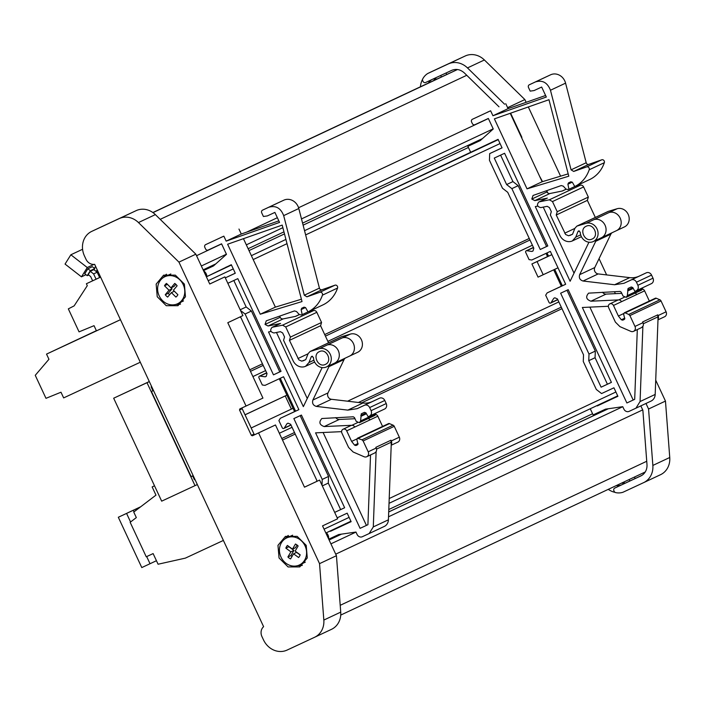 <?xml version="1.0" encoding="UTF-8"?>
<svg xmlns="http://www.w3.org/2000/svg" width="705" height="705" viewBox="0 0 705 705"><rect width="100%" height="100%" fill="white"/><g stroke="black" fill="none" stroke-linecap="round" stroke-linejoin="round"><path stroke-width="1.06" d="M606.406 409.023A6.407 5.684 -115.2 0 0 606.767 409.182A2.133 1.895 -115.2 0 0 607.631 409.023L608.186 408.768M590.252 408.759L593.125 414.91L605.498 409.156L622.753 406.679L623.872 409.085A4.274 3.789 -115.2 0 0 629.116 411.359L635.945 408.177L640.07 401.55L642.889 326.318A3.842 3.41 -115.2 0 0 642.978 322.679L642.634 321.947L657.756 314.844L658.012 319.215A3.842 3.41 64.8 0 0 658.091 315.576L657.756 314.844M658.091 315.576L666.093 311.813L661.034 300.947A2.159 1.912 -115.2 0 0 659.889 299.81L628.763 314.439L625.132 312.87L656.258 298.241A1.278 1.137 -115.2 0 0 655.35 298.233L624.225 312.853L623.669 314.333L624.762 318.889L622.744 320.167L621.343 319.77L618.391 316.043L613.482 305.468A2.987 2.653 -115.2 0 0 609.816 303.881A2.987 2.653 -115.2 0 0 609.807 303.881A2.987 2.653 -115.2 0 0 608.671 307.706L615.386 322.106L619.951 326.644L630.843 331.359A3.842 3.41 -115.2 0 0 633.504 331.359A3.842 3.41 -115.2 0 0 633.513 331.359L641.515 327.596L642.889 326.318M637.311 329.57L634.694 399.338L626.877 402.978L582.348 307.486L608.362 306.27M635.179 293.095A2.987 2.653 64.8 0 1 636.606 294.602L621.484 301.705A2.987 2.653 -115.2 0 0 618.717 299.898L617.765 300.145M624.26 297.29L618.717 299.898L590.949 301.194C586.207 299.484 585.432 296.796 588.631 293.139L620.048 291.421L621.237 292.196L623 295.985L626.146 297.343L627.371 295.562L628.058 288.451L631.239 286.97L632.764 287.552L634.923 291.376L636.254 290.76C638.228 289.561 638.774 287.737 637.884 285.287L636.439 282.194A4.274 3.789 -115.2 0 0 631.195 279.92L623.978 283.287L614.601 284.741L583.061 281.022C579.889 280.026 578.752 277.911 579.651 274.668L595.743 241.277L597.417 239.594M641.259 290.24A2.564 2.274 -115.2 0 0 641.268 290.24L626.146 297.343M588.939 242.22L570.116 281.26L535.298 206.591L537.783 206.08M546.789 198.255L534.839 200.617L531.799 199.066L533.042 195.461L561.233 185.556L563.313 186.164L565.948 189.081L568.177 189.619L568.944 189.266L567.904 184.199L568.503 182.877L570.891 181.767L572.407 182.348L574.778 186.543C581.678 183.08 586.49 177.493 589.213 169.782A2.133 1.895 -115.2 0 0 586.639 166.909L573.694 171.447L571.076 169.843L550.464 90.249C547.485 82.617 542.506 79.832 535.509 81.895L529.323 84.776A2.133 1.895 -115.2 0 0 529.314 84.776A2.133 1.895 -115.2 0 0 528.503 87.508L530.186 91.121L534.108 90.557L541.66 87.041L546.322 97.034L492.945 115.752L490.627 110.791L472.412 119.268A2.133 1.895 -115.2 0 0 472.403 119.268A2.133 1.895 -115.2 0 0 471.592 122L472.315 123.542A2.133 1.895 -115.2 0 0 474.941 124.679L488.345 118.449L493.253 128.971L480.255 140.577L467.882 146.332L470.781 152.544M498.232 139.66L304.542 230.685L498.091 139.343L502.057 147.856L489.684 153.611L489.437 160.255L502.48 188.235L507.732 192.315L533.808 248.239L532.989 250.971L531.958 251.456L526.811 250.724A1.278 1.137 -115.2 0 0 526.221 250.804L526.221 250.804A1.278 1.137 -115.2 0 0 525.727 252.443L529.076 259.625L531.79 260.004L550.332 251.377L565.674 284.274L547.133 292.901L545.679 295.228L549.028 302.401A1.278 1.137 -115.2 0 0 550.596 303.079A1.278 1.137 -115.2 0 0 550.605 303.079A1.278 1.137 -115.2 0 0 551.037 302.692L553.795 298.277L554.826 297.801L557.443 298.938L583.529 354.853L583.273 361.498L596.324 389.477L601.568 393.557L613.94 387.803L617.915 396.316L597.117 405.534M589.001 354.051L560.634 293.209L568.195 289.693L611.42 382.383L601.109 387.177L588.754 360.687L589.001 354.051L595.32 351.081L595.064 357.726L607.419 384.207L611.402 382.357M494.275 158.07L504.586 153.276L547.803 245.966L540.241 249.482L511.874 188.64L506.622 184.56L494.275 158.07M568.794 176.197L548.975 99.713L494.39 118.863L527.032 188.852L568.794 176.197M319.541 563.648L258.576 432.905L252.381 435.787L251.35 435.337L239.524 409.984L239.85 408.909L246.045 406.027L178.947 262.128L138.462 222.551A19.211 17.061 -115.2 0 0 119.277 218.568L91.809 231.346A19.211 17.061 -115.2 0 0 91.756 231.372A19.211 17.061 -115.2 0 0 84.459 255.959L85.992 259.246A8.539 7.579 -115.2 0 0 94.646 264.349L263.608 626.683A8.539 7.579 -115.2 0 0 261.943 636.58L263.485 639.867A19.211 17.061 -115.2 0 0 287.067 650.089L314.545 637.302A19.211 17.061 -115.2 0 0 314.597 637.276A19.211 17.061 -115.2 0 0 323.833 620.065L319.541 563.648L336.444 555.707L322.537 525.886L337.651 518.783L319.603 480.079L304.481 487.164M337.201 517.814L347.168 513.17L351.134 521.682L330.337 530.9M328.733 539.175L338.717 534.531L355.972 532.055L357.091 534.461A4.274 3.789 -115.2 0 0 362.335 536.725L369.147 533.562L373.289 526.917L376.118 451.693A3.842 3.41 -115.2 0 0 376.197 448.045L375.862 447.322L390.975 440.22L391.231 444.591A3.842 3.41 64.8 0 0 391.319 440.942L390.975 440.22M391.319 440.942L399.321 437.188L394.254 426.322A2.159 1.912 -115.2 0 0 393.117 425.185L361.991 439.814L357.444 438.228L356.889 439.7L357.99 444.256L355.963 445.542L354.571 445.137L351.61 441.409L346.701 430.843A2.987 2.653 -115.2 0 0 343.035 429.248A2.987 2.653 -115.2 0 0 343.027 429.257A2.987 2.653 -115.2 0 0 341.89 433.082L348.605 447.472L353.17 452.011L364.062 456.734A3.842 3.41 -115.2 0 0 366.741 456.725L374.743 452.971L376.118 451.693M370.53 454.945L367.913 524.714L360.096 528.345L367.913 524.714M360.096 528.345L315.576 432.852L341.581 431.645M368.407 418.47A2.987 2.653 64.8 0 1 369.825 419.977L354.712 427.08A2.987 2.653 -115.2 0 0 351.936 425.274L350.984 425.512M357.479 422.665L351.936 425.274L324.177 426.569C319.427 424.851 318.651 422.172 321.85 418.514L353.267 416.796L354.456 417.571L356.219 421.352L359.365 422.718L360.599 420.938L361.286 413.817L364.467 412.337L365.983 412.918L368.142 416.752L369.473 416.135C371.447 414.928 371.993 413.104 371.103 410.662L369.658 407.569A4.274 3.789 -115.2 0 0 364.423 405.296L357.206 408.653L347.829 410.116L316.281 406.397C313.117 405.401 311.98 403.286 312.87 400.043L328.962 366.644L330.636 364.97M322.159 367.587L303.344 406.626L268.526 331.958L271.011 331.456M312.526 356.263L311.205 356.889L308.975 362.52L305.547 366.318A10.249 9.095 -115.2 0 1 293.13 360.793L283.56 340.286L284.547 336.999L282.643 332.936L280.405 331.676L274.025 332.971C270.429 332.073 269.759 330.213 272.024 327.384L280.555 323.445L268.059 325.992L265.027 324.441L266.261 320.828L294.452 310.931L296.532 311.539L299.167 314.448L301.396 314.994L302.172 314.633L301.132 309.574L301.722 308.252L304.111 307.133L305.635 307.715L308.006 311.918C314.906 308.446 319.718 302.859 322.441 295.157A2.133 1.895 -115.2 0 0 319.858 292.284L306.922 296.823L304.304 295.21L283.683 215.624C280.713 207.993 275.726 205.208 268.728 207.27L262.542 210.152A2.133 1.895 -115.2 0 0 261.731 212.884L263.414 216.488L267.327 215.924L274.888 212.408L279.55 222.401L226.164 241.128L223.855 236.157L205.631 244.635A2.133 1.895 -115.2 0 0 204.82 247.367L205.543 248.918A2.133 1.895 -115.2 0 0 208.16 250.055L221.564 243.815L226.472 254.346L213.483 265.944L203.489 270.597L213.615 265.829M225.829 267.265L231.451 265.018L206.389 276.809L231.311 264.719L235.285 273.232L225.309 277.867L224.86 276.898L209.746 284.009L195.84 254.188L155.364 214.611A19.211 17.061 64.8 0 0 136.18 210.628L99.81 227.583A19.211 17.061 -115.2 0 0 99.757 227.609A19.211 17.061 -115.2 0 0 99.705 227.636M233.822 280.502L246.16 306.966L251.412 311.046L279.779 371.887L273.469 374.849L245.093 314.016L240.502 310.447L225.309 277.867L235.258 273.179M227.838 283.287L237.805 278.642L281.031 371.332L273.469 374.849M246.045 406.027L262.939 398.087L227.794 322.705L242.908 315.602L240.502 310.447M240.017 316.959L240.951 317.691L267.028 373.606L266.217 376.347L265.186 376.822L260.03 376.091A1.278 1.137 -115.2 0 0 259.44 376.179L259.44 376.179A1.278 1.137 -115.2 0 0 258.955 377.818L262.304 384.992L265.018 385.379L283.551 376.752L298.894 409.649L280.352 418.276L278.898 420.594L282.247 427.776A1.278 1.137 -115.2 0 0 283.824 428.455L283.824 428.455A1.278 1.137 -115.2 0 0 284.265 428.058L287.023 423.652L288.054 423.167L290.671 424.304L316.748 480.228L316.704 481.427M322.009 485.234L322.229 479.418L293.862 418.585L301.423 415.069L344.639 507.75L334.672 512.394L344.63 507.732M302.013 301.573L282.203 225.089L227.618 244.23L260.251 314.227L302.013 301.573M635.963 408.169L651.041 401.083A8.539 7.579 -115.2 0 0 651.059 401.075A8.539 7.579 -115.2 0 0 655.183 394.439L658.012 319.215M633.513 331.359A3.842 3.41 -115.2 0 0 634.976 326.441L629.909 315.576L628.763 314.439M634.694 399.312L626.877 402.978M641.268 290.24A2.564 2.274 -115.2 0 0 642.493 288.46L627.371 295.562M636.28 290.742L651.367 283.657A4.274 3.789 -115.2 0 0 651.376 283.648A4.274 3.789 -115.2 0 0 652.997 278.184L637.884 285.287M544.436 77.673L529.314 84.776L544.436 77.673A2.133 1.895 -115.2 0 0 544.427 77.673L550.623 74.792A11.527 10.24 -115.2 0 1 565.577 83.146L586.199 162.74A2.133 1.895 -115.2 0 0 588.816 164.344L601.753 159.806A2.133 1.895 -115.2 0 1 604.335 162.679A34.157 30.333 -115.2 0 1 589.9 179.44L574.778 186.543M500.594 155.126L512.94 181.59L518.184 185.679L546.56 246.512L547.794 245.939M546.56 246.512L540.241 249.482M568.186 173.862L542.145 181.749L527.032 188.852M542.145 181.749L510.235 113.302M319.603 480.079L304.489 487.181L275.479 424.965L252.381 435.787M258.576 432.905L275.479 424.965M369.191 533.535L384.26 526.45A8.539 7.579 -115.2 0 0 384.287 526.441A8.539 7.579 -115.2 0 0 388.411 519.814L391.231 444.591M366.741 456.725A3.842 3.41 -115.2 0 0 368.195 451.808L363.128 440.942L361.991 439.814M359.374 422.718L374.496 415.606A2.564 2.274 -115.2 0 0 374.496 415.606A2.564 2.274 -115.2 0 0 375.712 413.835L360.599 420.938M369.499 416.117L384.586 409.023A4.274 3.789 -115.2 0 0 384.604 409.023A4.274 3.789 -115.2 0 0 386.225 403.56L371.103 410.662M277.664 203.04L262.542 210.152L277.655 203.049A2.133 1.895 -115.2 0 0 277.647 203.049A2.133 1.895 -115.2 0 1 277.664 203.04L283.851 200.167A11.527 10.24 -115.2 0 1 298.797 208.513L319.418 288.107A2.133 1.895 -115.2 0 0 322.035 289.72L334.981 285.181A2.133 1.895 -115.2 0 1 337.554 288.054A34.157 30.333 -115.2 0 1 323.119 304.816L302.172 314.633M178.947 262.128L195.84 254.188M279.779 371.887L281.013 371.306M301.414 299.228L275.373 307.124L260.251 314.227M275.373 307.124L243.454 238.678M624.225 312.853L625.132 312.87M624.762 318.889L624.233 319.471M633.187 400.008L589.882 307.133M566.961 290.266L595.32 351.081M184.384 284.106L185.459 296.743L177.986 305.697L166.274 305.714L157.233 296.743L156.157 284.115L163.631 275.161L175.342 275.144L184.384 284.106M306.199 545.335L307.265 557.972L299.792 566.917L288.089 566.943L279.048 557.972L277.973 545.344L285.446 536.39L297.157 536.364L306.199 545.335M357.99 444.256L357.461 444.846M366.415 525.384L323.11 432.509M300.18 415.642L328.539 476.457L328.292 483.092L340.647 509.583M358.36 438.237L389.477 423.617A1.278 1.137 -115.2 0 0 388.57 423.599A1.278 1.137 -115.2 0 0 388.57 423.608A1.278 1.137 -115.2 0 0 388.561 423.608M326.344 532.777A6.407 5.684 64.8 0 1 328.618 538.928M399.321 437.188A3.842 3.41 64.8 0 1 397.858 442.106A3.842 3.41 64.8 0 1 397.849 442.106L391.204 445.225M375.562 414.434A2.987 2.653 64.8 0 1 377.827 416.214L382.568 426.419M280.255 378.285L295.58 411.156L294.584 411.614L279.259 378.752M599.056 258.664L606.635 274.915M614.452 291.685L615.368 293.65M655.721 380.18L665.467 401.075L648.565 409.015L652.856 465.432A19.211 17.061 -115.2 0 1 643.612 482.652A19.211 17.061 -115.2 0 1 643.568 482.669L622.964 492.257A17.079 15.166 64.8 0 1 615.703 492.619A2.133 1.895 64.8 0 1 614.187 491.367L613.923 490.812A2.133 1.895 64.8 0 1 614.734 488.08A2.133 1.895 64.8 0 1 614.742 488.08L640.792 475.954A12.813 11.377 -115.2 0 0 640.819 475.937A12.813 11.377 -115.2 0 0 646.978 464.463L642.863 410.231L640.827 405.877M645.974 403.463L648.565 409.015M666.093 311.813A3.842 3.41 64.8 0 1 664.639 316.73A3.842 3.41 64.8 0 1 664.63 316.73L657.985 319.858M642.343 289.059A2.987 2.653 64.8 0 1 644.608 290.839L649.349 301.053M539.554 176.188L542.542 181.634M437.62 68.826A19.211 17.061 64.8 0 1 437.673 68.799A19.211 17.061 64.8 0 1 437.726 68.782L465.203 55.995A19.211 17.061 64.8 0 1 484.388 59.978L524.864 99.564L526.141 102.304M528.318 106.966L560.59 176.162M665.467 401.075L669.75 457.492A19.211 17.061 64.8 0 1 660.514 474.712A19.211 17.061 64.8 0 1 660.462 474.729L643.665 482.625M554.703 269.354L562.361 285.789L561.365 286.248L553.707 269.821M547.565 256.655L546.04 253.377M579.298 230.896L577.985 231.513L575.747 237.153L572.319 240.951A10.249 9.095 -115.2 0 1 559.902 235.426L550.341 214.91L551.319 211.632L549.424 207.57L547.177 206.309L540.805 207.605C537.21 206.706 536.54 204.838 538.805 202.009L547.336 198.079M578.514 230.932L577.985 231.513L578.523 230.932L580.224 232.156A9.817 8.716 -115.2 0 0 593.293 241.551A9.817 8.716 -115.2 0 0 593.328 241.533A9.817 8.716 -115.2 0 0 597.302 229.548A9.817 8.716 -115.2 0 0 586.066 223.344L576.893 226.102L574.928 228.235L572.539 234.254L568.565 235.77L565.621 234.501L556.236 214.999L557.214 211.712L552.482 201.568L549.345 199.806L539.334 201.841M624.418 226.922A9.817 8.716 -115.2 0 0 624.445 226.913A9.817 8.716 -115.2 0 0 628.428 214.919A9.817 8.716 -115.2 0 0 617.183 208.715L608.53 211.288A4.697 4.168 -115.2 0 0 608.018 211.482L576.893 226.102M538.796 202.018L546.798 198.255M586.172 226.261C593.302 222.463 599.629 236.016 592.121 239.03C584.991 242.828 578.664 229.275 586.172 226.261L586.172 226.261M581.413 236.677L572.319 240.951M557.214 211.712L588.34 197.083L583.608 186.94A2.987 2.653 -115.2 0 0 580.462 185.177L549.345 199.806M499.008 106.816L464.454 73.038C460.453 69.425 456.188 68.544 451.667 70.377L425.512 82.547A2.133 1.895 64.8 0 1 423 81.366L422.744 80.811A2.133 1.895 64.8 0 1 422.762 78.845A17.079 15.166 64.8 0 1 427.732 73.505L448.301 63.935A19.211 17.061 64.8 0 1 467.486 67.918L504.604 104.217M521.876 137.316L510.614 113.17M507.151 106.702L508.446 108.517M427.732 73.505L429.724 72.536A19.211 17.061 64.8 0 0 429.671 72.562A19.211 17.061 64.8 0 0 428.834 72.985M446.767 74.501L446.053 72.985M629.133 479.541L629.821 481.022L624.665 483.418L623.987 481.964M457.457 69.522L436.263 79.383L435.558 77.876M433.681 80.59A12.813 11.377 64.8 0 1 435.708 78.193M624.48 483.022A12.813 11.377 64.8 0 1 621.634 483.066M616.302 485.578A12.813 11.377 -115.2 0 0 621.916 484.696L623.625 483.903A2.133 1.895 64.8 0 1 623.634 483.894L614.742 488.08M548.561 256.188L547.036 252.919M562.361 285.789L565.657 284.247M286.917 395.161L245.04 414.831M245.023 414.787L286.909 395.144M293.051 408.318L291.376 409.094L285.234 395.937M291.376 409.094L251.174 427.988M311.76 356.298L311.205 356.889L311.742 356.307L313.452 357.532A9.817 8.716 -115.2 0 0 326.521 366.926A9.817 8.716 -115.2 0 0 326.547 366.908A9.817 8.716 -115.2 0 0 330.522 354.915A9.817 8.716 -115.2 0 0 319.286 348.719L310.112 351.478L308.147 353.602L305.758 359.629L301.793 361.145L298.849 359.867L289.455 340.365L290.434 337.087L285.71 326.935L282.564 325.172L272.553 327.208L280.555 323.445M272.024 327.384L272.553 327.208M319.391 351.636C326.521 347.838 332.848 361.392 325.349 364.406L325.349 364.406C318.219 368.204 311.892 354.65 319.391 351.636L319.374 351.645M314.633 362.044L305.547 366.318M334.575 363.137L349.645 356.06A9.817 8.716 -115.2 0 0 349.671 356.043L357.673 352.28A9.817 8.716 -115.2 0 0 357.673 352.28A9.817 8.716 -115.2 0 0 361.647 340.286A9.817 8.716 -115.2 0 0 350.411 334.091L341.749 336.655A4.697 4.168 -115.2 0 0 341.238 336.849A4.697 4.168 -115.2 0 0 341.229 336.858A4.697 4.168 -115.2 0 0 341.211 336.867L310.103 351.487M290.434 337.087L321.559 322.458L316.827 312.315A2.987 2.653 -115.2 0 0 313.69 310.552L282.564 325.172M295.58 411.156L298.885 409.623M196.545 255.695L221.608 243.912M246.697 232.121L277.356 217.713M298.576 207.746L488.389 118.537M629.821 481.022L635.161 478.51L634.474 477.038M635.161 478.51L641.753 475.443M166.442 274.21A16.867 14.972 -115.2 0 0 163.375 277.541M175.986 304.375A16.867 14.972 -115.2 0 0 180.506 304.137M183.512 300.912L177.554 303.767A14.946 13.272 64.8 0 1 160.652 298.4A14.946 13.272 64.8 0 1 160.758 279.876A14.946 13.272 64.8 0 1 164.847 276.721A14.946 13.272 64.8 0 1 181.749 282.088A14.946 13.272 64.8 0 1 181.643 300.612A14.946 13.272 64.8 0 1 177.554 303.767M164.847 276.721L170.839 273.963M288.257 535.439A16.867 14.972 -115.2 0 0 285.19 538.77M297.801 565.604A16.867 14.972 -115.2 0 0 302.322 565.366M305.318 562.141L299.369 564.996A14.946 13.272 64.8 0 1 283.181 560.572A14.946 13.272 64.8 0 1 281.321 542.876A14.946 13.272 64.8 0 1 286.653 537.941A14.946 13.272 64.8 0 1 302.85 542.374A14.946 13.272 64.8 0 1 304.701 560.061A14.946 13.272 64.8 0 1 299.369 564.996M286.653 537.941L292.654 535.192M480.828 140.066A6.407 5.684 64.8 0 1 481.004 139.449A2.133 1.895 -115.2 0 1 481.321 139.114M203.613 270.861A6.407 5.684 64.8 0 1 206.865 276.58M154.518 485.815L152.148 486.926L155.972 495.13L133.747 512.059L136.329 517.593L130.161 522.299L146.243 556.783L153.117 553.584L158.079 564.229L185.353 558.131L223.388 540.435M152.148 486.926L154.518 485.807M531.905 263.961L537.06 261.564L543.202 274.721L538.047 277.127L531.905 263.961L547.538 256.594M537.06 261.564L551.856 254.664M551.856 254.655L547.547 256.62M100.603 277.118L86.398 283.727L87.297 285.657L74.14 305.882L68.332 308.869L79.057 331.861L94.038 325.675L96.453 330.856L120.449 319.682M86.398 283.727L96.083 279.206L93.606 273.91L97.167 272.236L93.827 269.636L90.266 271.31L88.195 274.633L90.654 276.545L92.637 280.801M99.625 277.506L100.577 277.056M96.083 279.206L99.634 277.532L97.167 272.236M93.606 273.91L90.266 271.31M97.316 270.077L97.722 270.949M152.941 390.764L151.425 391.478L152.941 390.764L151.134 386.895L151.672 386.64M194.448 479.77L194.985 479.523L194.448 479.77L192.641 475.91M193.188 475.663L191.134 476.615L151.425 391.478M147.01 382.7L113.672 398.21L161.674 501.158L195.012 485.639L147.01 382.7L149.328 381.608M195.012 485.639L197.329 484.555M149.301 381.555L113.672 398.21M136.224 510.173L135.73 509.116L127.482 512.958L140.674 506.78M130.566 521.991L126.574 513.416L118.317 517.259L141.784 567.569L150.033 563.727L146.693 556.58M134.065 511.821L133.324 510.244L118.317 517.259M150.033 563.727L156.44 560.722M177.889 294.716L173.386 290.248L177.131 285.781L176.047 284.468L174.752 283.41L170.998 287.878L166.503 283.41A8.328 7.394 -115.2 0 0 164.512 285.772L169.015 290.24L165.27 294.708A8.328 7.394 -115.2 0 0 166.362 296.012A8.328 7.394 -115.2 0 0 167.658 297.078L171.403 292.61L175.906 297.078A8.328 7.394 -115.2 0 0 177.889 294.716M175.845 284.282L174.029 286.45L170.998 287.878M171.059 287.851L172.038 288.821L169.015 290.24M167.482 284.379L164.512 285.772M172.038 288.821L168.292 293.289L165.27 294.708M174.373 291.218L171.403 292.61M169.579 294.787A8.328 7.394 64.8 0 1 169.385 294.593A8.328 7.394 64.8 0 1 168.292 293.289M300.18 554.8L295.139 551.098L298.127 545.978L296.875 544.859L295.457 544.013L292.469 549.133L287.429 545.432A8.328 7.394 -115.2 0 0 285.851 548.137L290.883 551.848L287.904 556.959A8.328 7.394 -115.2 0 0 289.156 558.087A8.328 7.394 -115.2 0 0 290.575 558.924L293.562 553.813L298.594 557.514A8.328 7.394 -115.2 0 0 300.18 554.8M297.069 545.009L295.492 547.714L292.469 549.133M285.851 548.137L288.874 546.719L293.906 550.429L290.883 551.848M293.906 550.429L290.927 555.54L287.904 556.959M300.118 554.985L296.585 552.385L293.562 553.813M291.976 556.518A8.328 7.394 64.8 0 1 290.927 555.54M151.69 386.825L151.205 387.045L151.707 386.851M65.054 264.075L81.463 276.836L87.27 267.539L70.861 254.778L65.054 264.075M70.861 254.778L82.582 249.27M87.27 267.539L93.906 264.419M81.463 276.836L85.992 274.703M95.624 266.437L94.444 268.332M94.038 269.804L94.787 268.596L92.329 266.684L87.878 268.772L84.767 273.751L87.226 275.673L88.663 274.994M96.171 271.469L97.554 270.817M97.184 269.786L96.153 271.443M94.787 268.596L90.346 270.685L87.226 275.673M90.346 270.685L87.878 268.772M126.574 513.416L133.324 510.244M135.73 509.116L140.647 506.807M120.458 319.7L46.53 354.104L48.945 359.277L35.25 375.316L45.984 398.325L60.991 392.218L63.644 397.902L140.295 362.238M543.202 274.721L557.999 267.821M46.53 354.104L96.365 330.68M335.721 554.156L642.696 409.887M321.559 322.458L320.581 325.736L289.455 340.365M328.548 342.815L320.581 325.736M307.257 398.51L276.466 332.478M428.834 82.846A7.473 6.636 64.8 0 1 428.851 82.837A7.473 6.636 64.8 0 1 428.869 82.829L436.263 79.383M432.024 79.515A12.813 11.377 -115.2 0 0 428.367 83.067M440.713 75.47L441.418 76.986M588.34 197.083L587.362 200.37L556.236 214.999M595.32 217.448L587.362 200.37M574.029 273.143L543.238 207.111M615.033 492.346A19.211 17.061 64.8 0 1 608.265 489.349M420.427 86.794A19.211 17.061 64.8 0 1 422.577 79.33M658.1 316.792L643.312 323.736M524.864 99.564L507.97 107.504M531.799 199.066L546.921 191.963A2.987 2.653 -115.2 0 1 546.71 190.658L547.847 193.011M575.588 186.173L580.462 185.177M391.319 442.158L376.532 449.111M308.808 311.539L313.69 310.552M389.477 423.617L393.117 425.185M656.258 298.241L659.889 299.81M322.317 485.904L328.292 483.092M246.16 306.966L240.194 309.768M356.871 438.942L351.61 441.409M242.414 407.719A0.837 0.749 -115.2 0 0 242.194 408.733L254.02 434.086A0.837 0.749 -115.2 0 0 255.051 434.536M323.833 620.065L340.726 612.125A19.211 17.061 64.8 0 1 331.491 629.336A19.211 17.061 64.8 0 1 331.438 629.362L314.642 637.25M623.643 313.566L618.391 316.043M224.86 276.898L209.737 283.983M340.726 612.125L336.444 555.707M328.539 476.457L322.229 479.418M280.352 418.276L294.575 411.588M266.323 376.285L265.186 376.822M245.093 314.016L251.412 311.046M225.988 267.592L210.865 274.694M220.753 237.532A2.133 1.895 -115.2 0 0 220.744 237.532A2.133 1.895 -115.2 0 0 220.744 237.541L223.855 236.157M238.969 229.055L241.286 234.025L226.164 241.128M278.827 220.859L241.286 234.025M279.929 316.025A2.987 2.653 -115.2 0 0 280.141 317.338L265.027 324.441M280.141 317.338A2.987 2.653 -115.2 0 0 283.181 318.889L268.059 325.992M299.343 314.624L295.677 316.342L283.181 318.889M345.45 358.025A4.274 3.789 -115.2 0 0 344.084 359.541L328.962 366.644M386.225 403.56L384.78 400.458A4.274 3.789 -115.2 0 0 379.537 398.193L372.319 401.55A21.353 18.956 -115.2 0 1 362.943 403.013L331.394 399.286A4.274 3.789 -115.2 0 1 327.984 392.932L344.084 359.541M361.154 416.232L366.45 413.747M375.791 413.165L375.712 413.835M335.756 417.607A4.274 3.789 -115.2 0 0 339.29 419.457L324.177 426.569M354.994 418.726L339.29 419.457M330.513 531.279L351.108 521.63M512.94 181.59L506.622 184.56M511.874 188.64L518.184 185.679M588.754 360.687L595.064 357.726M607.419 384.207L601.109 387.177M597.294 405.913L617.888 396.254M547.133 292.901L561.356 286.221M533.103 250.91L531.958 251.456M489.684 153.611L502.039 147.812M492.61 141.89L477.646 149.328M492.76 142.216L498.232 139.652M251.377 255.659L285.913 239.427L251.377 255.668M480.396 140.454L467.882 146.332M487.525 112.157A2.133 1.895 -115.2 0 0 487.525 112.165A2.133 1.895 -115.2 0 0 487.516 112.165L490.627 110.791M505.749 103.679L508.058 108.649L492.945 115.752M545.6 95.483L508.058 108.649M568.944 189.266L574.769 186.525M546.921 191.963A2.987 2.653 -115.2 0 0 549.953 193.514L534.839 200.617M566.115 189.248L562.449 190.976L549.953 193.514M612.231 232.65A4.274 3.789 -115.2 0 0 610.856 234.175L595.743 241.277M652.997 278.184L651.552 275.091A4.274 3.789 -115.2 0 0 646.318 272.817L639.1 276.175A21.353 18.956 -115.2 0 1 629.724 277.638L598.175 273.919A4.274 3.789 -115.2 0 1 594.764 267.565L610.856 234.175M627.935 290.865L633.231 288.371M642.572 287.79L642.493 288.46M602.537 292.24A4.274 3.789 -115.2 0 0 606.071 294.091L590.949 301.194M621.775 293.359L606.071 294.091M325.86 533.006L350.923 521.224L325.86 533.006M389.028 503.317L617.703 395.857L389.028 503.317M324.062 529.155L349.125 517.373M389.204 498.532L615.906 391.998M655.183 394.439L640.07 401.55M642.978 322.679L634.976 326.441M621.484 301.705L613.482 305.468M604.335 162.679L589.213 169.782M565.577 83.146L550.464 90.249M550.623 74.792L535.509 81.895M388.411 519.814L373.289 526.917M376.197 448.045L368.195 451.808M354.712 427.08L346.701 430.843M337.554 288.054L322.441 295.157M298.797 208.513L283.683 215.624M283.851 200.167L268.728 207.27M138.462 222.551L155.364 214.611M330.918 543.855L355.981 532.081M388.525 516.783L622.762 406.706M329.103 539.977L341.564 534.117M388.702 511.962L608.336 408.75M661.034 300.947L629.909 315.576M394.254 426.322L363.128 440.942M369.825 419.977L377.827 416.214M636.606 294.602L644.608 290.839M669.75 457.492L652.856 465.432M601.303 237.788A9.817 8.716 -115.2 0 0 601.33 237.779A9.817 8.716 -115.2 0 0 605.304 225.785A9.817 8.716 -115.2 0 0 594.068 219.581L586.066 223.344M624.445 226.913L616.443 230.676A9.817 8.716 -115.2 0 0 616.443 230.676L601.356 237.761M593.328 241.533L616.443 230.676A9.817 8.716 -115.2 0 0 620.418 218.682A9.817 8.716 -115.2 0 0 609.182 212.478L594.068 219.581M580.673 234.835L575.747 237.153M608.53 211.288L577.404 225.908M583.608 186.94L552.482 201.568M624.665 483.41L621.916 484.696M282.511 440.043L295.219 434.068M361.639 402.855L562 308.693M281.788 438.501L294.505 432.526M358.431 402.476L561.277 307.151M334.523 363.163A9.817 8.716 -115.2 0 0 334.549 363.145A9.817 8.716 -115.2 0 0 338.523 351.152A9.817 8.716 -115.2 0 0 327.287 344.957L319.286 348.719M326.547 366.908L349.671 356.043A9.817 8.716 -115.2 0 0 353.646 344.049A9.817 8.716 -115.2 0 0 342.41 337.854L327.287 344.957M313.892 360.211L308.975 362.52M341.749 336.655L310.623 351.284M316.827 312.315L285.71 326.935M160.202 219.343L466.754 75.285M340.735 615.077L645.234 471.98L340.735 615.077M340.207 605.313L646.741 461.264M152.994 212.619L457.483 69.522M203.146 269.848L215.748 263.917L203.146 269.848M248.134 248.706L283.956 231.866L248.134 248.706M302.586 223.115L482.528 138.55L302.586 223.115M201.348 265.988L226.411 254.205M246.336 244.846L282.872 227.671M301.493 218.92L493.192 128.839M308.076 353.795L297.942 358.554M305.767 359.612L303.185 360.828M350.411 334.091L342.41 337.854M250.478 371.35L263.194 365.375M325.428 336.126L529.966 240.008M152.87 212.531L428.869 82.829L152.87 212.531M249.755 369.799L262.471 363.824M324.705 334.575L529.243 238.457M208.204 280.696L233.267 268.913M253.192 259.555L287.014 243.657M305.635 234.906L500.048 143.538M249.006 250.583L284.485 233.91M303.115 225.159L468.42 147.477M574.848 228.42L564.714 233.188M572.539 234.245L569.957 235.452M617.183 208.715L609.182 212.478M484.388 59.978L467.486 67.918M465.203 55.995L448.301 63.935M437.726 68.782L429.724 72.536M358.043 443.507L354.571 445.137M357.558 444.793L355.963 445.542M91.809 231.346L99.81 227.583M119.277 218.568L136.18 210.628M239.524 409.984L242.194 408.733M251.35 435.337L254.02 434.086M624.815 318.14L621.343 319.77M624.33 319.418L622.744 320.167M290.954 424.912L284.265 428.058M266.719 372.945L260.03 376.091M319.418 288.107L304.304 295.21M322.035 289.72L306.922 296.823M334.981 285.181L319.858 292.284M305.494 307.521L301.132 309.574M327.984 392.932L312.87 400.043M331.394 399.286L316.281 406.397M362.943 403.013L347.829 410.116M372.319 401.55L357.206 408.653M379.537 398.193L364.423 405.296M384.78 400.458L369.658 407.569M366.027 412.998L360.793 415.457M557.734 299.546L551.037 302.692M533.5 247.578L526.811 250.724M586.199 162.74L571.076 169.843M588.816 164.344L573.694 171.447M601.753 159.806L586.639 166.909M572.275 182.146L567.904 184.199M594.764 267.565L579.651 274.668M598.175 273.919L583.061 281.022M629.724 277.638L614.601 284.741M639.1 276.175L623.978 283.287M646.318 272.817L631.195 279.92M651.552 275.091L636.439 282.194M632.808 287.631L627.573 290.09M329.085 539.933L341.396 534.143M388.711 511.909L607.631 409.023M388.799 509.503L592.579 413.738M651.059 401.075L635.945 408.177M617.809 300.118L609.807 303.881M651.376 283.648L636.262 290.751M384.287 526.441L369.164 533.544M351.028 425.494L343.027 429.257M384.604 409.023L369.482 416.126M388.57 423.608L357.47 438.219M295.395 316.404L299.29 314.571M562.176 191.029L566.062 189.204M279.347 433.267L292.064 427.292M347.583 401.198L558.836 301.916M614.734 488.08L623.625 483.903M252.91 376.576L265.626 370.592M327.86 341.352L532.398 245.225M660.514 474.712L643.612 482.652M437.673 68.799L429.671 72.562M91.756 231.372L99.757 227.609M314.597 637.276L331.491 629.336M291.024 425.071L283.824 428.455M266.649 372.795L259.44 376.179M557.805 299.695L550.605 303.079M533.429 247.42L526.221 250.804"/></g></svg>
